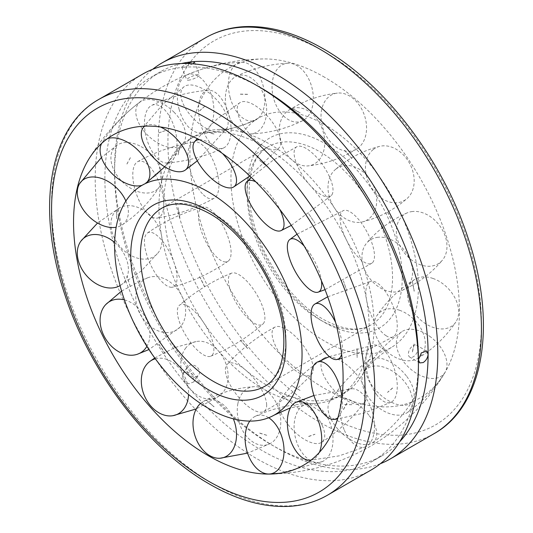 <?xml version="1.0" encoding="UTF-8"?>
<svg xmlns="http://www.w3.org/2000/svg" width="533" height="533" viewBox="0 0 533 533"><rect width="100%" height="100%" fill="white"/><g stroke="black" fill="none" stroke-linecap="round" stroke-linejoin="round"><path stroke-width="0.4" stroke-dasharray="2.67 2" d="M158.927 207.197A148.707 85.853 -120 0 0 264.075 389.323A148.707 85.853 -120 0 0 313.018 403.628A148.707 85.853 -120 0 0 338.428 396.692A148.707 85.853 -120 0 0 369.222 328.614A148.707 85.853 -120 0 0 264.075 146.488A148.707 85.853 -120 0 0 189.721 139.126A148.707 85.853 -120 0 0 171.013 157.661A148.707 85.853 -120 0 0 158.927 207.197M374.073 325.816A148.707 85.853 -120 0 0 268.925 143.69A148.707 85.853 -120 0 0 219.982 129.386A148.707 85.853 -120 0 0 194.572 136.321A148.707 85.853 -120 0 0 163.778 204.399A148.707 85.853 -120 0 0 268.925 386.525A148.707 85.853 -120 0 0 343.279 393.887A148.707 85.853 -120 0 0 361.987 375.352A148.707 85.853 -120 0 0 374.073 325.816M324.677 124.695A132.544 76.525 -120 0 0 258.738 117.94A132.544 76.525 -120 0 0 237.998 224.04A132.544 76.525 -120 0 0 324.677 341.14A132.544 76.525 -120 0 0 391.282 347.509A132.544 76.525 -120 0 0 418.398 287.027A132.544 76.525 -120 0 0 324.677 124.695M324.677 77.292A190.601 110.045 -120 0 0 263.016 58.936A190.601 110.045 -120 0 0 193.686 193.925A190.601 110.045 -120 0 0 324.677 388.544A190.601 110.045 -120 0 0 444.522 373.313A190.601 110.045 -120 0 0 459.453 310.732A190.601 110.045 -120 0 0 324.677 77.292M188.296 80.236A6.856 1.446 -21.2 0 0 195.624 77.951A6.856 1.446 -21.2 0 0 199.535 74.953A6.856 1.446 -21.2 0 0 197.99 74.64A6.856 1.446 -21.2 0 0 190.654 76.925A6.856 1.446 -21.2 0 0 186.75 79.917A6.856 1.446 -21.2 0 0 188.296 80.236M188.296 373.673A6.856 5.41 -144.9 0 1 187.529 366.931A6.856 5.41 -144.9 0 1 197.99 368.07A6.856 5.41 -144.9 0 1 198.749 374.812A6.856 5.41 -144.9 0 1 188.296 373.673M380.355 463.717A228.544 131.951 60 0 1 276.194 447.513A228.544 131.951 60 0 1 114.595 167.609A228.544 131.951 60 0 1 152.645 69.297M142.538 74.18A228.544 131.951 -120 0 0 95.2 178.802A228.544 131.951 -120 0 0 194.958 408.798A228.544 131.951 -120 0 0 371.075 470.026M193.006 63.827L183.272 67.298A221.681 127.993 -120 0 0 150.812 77.318A221.681 127.993 -120 0 0 104.894 178.802A221.681 127.993 -120 0 0 183.272 380.809A221.681 127.993 -120 0 0 372.494 461.292A221.681 127.993 -120 0 0 418.405 359.808M114.595 167.609L114.595 173.205A221.681 127.993 -120 0 0 192.973 375.212A221.681 127.993 -120 0 0 271.344 444.715A221.681 127.993 -120 0 0 382.188 455.695A221.681 127.993 -120 0 0 399.763 441.657M418.065 348.415A6.856 3.958 120 0 0 416.646 345.277A6.856 3.958 120 0 0 411.363 347.11A6.856 3.958 120 0 0 408.371 354.012A6.856 3.958 120 0 0 409.79 357.15A6.856 3.958 120 0 0 415.074 355.311A6.856 3.958 120 0 0 418.065 348.415M261.656 88.298A221.681 127.993 -120 0 0 183.272 67.298L181.746 67.011L186.923 63.507M192.973 375.212C190.148 372.187 187.143 371.361 183.958 372.734L182.546 374.019L183.272 380.809L188.795 383.86L193.765 381.908L192.973 375.212M181.453 63.527A221.681 127.993 -120 0 0 160.506 71.722A221.681 127.993 -120 0 0 114.595 173.205M412.489 211.514A29.935 22.299 -126.8 0 0 407.152 212.894A29.935 22.299 -126.8 0 0 399.364 244.614A29.935 22.299 -126.8 0 0 430.864 266.16A29.935 22.299 -126.8 0 0 442.463 260.097A29.935 22.299 -126.8 0 0 445.255 236.306A29.935 22.299 -126.8 0 0 412.489 211.514M378.057 237.265A29.935 22.299 -126.8 0 0 366.457 243.334A29.935 22.299 -126.8 0 0 367.37 274.988A29.935 22.299 -126.8 0 0 396.425 291.917A29.935 22.299 -126.8 0 0 401.762 290.538A29.935 22.299 -126.8 0 0 410.823 262.063A29.935 22.299 -126.8 0 0 378.057 237.265M387.644 212.054L392.541 222.208M373.267 149.52A29.935 22.593 -117.7 0 0 371.941 188.396A29.935 22.593 -117.7 0 0 406.366 199.109A29.935 22.593 -117.7 0 0 407.105 198.503A29.935 22.593 -117.7 0 0 407.698 160.24A29.935 22.593 -117.7 0 0 379.762 146.342A29.935 22.593 -117.7 0 0 373.267 149.52M335.81 169.154A29.935 22.593 -117.7 0 0 335.077 169.767A29.935 22.593 -117.7 0 0 332.352 204.439A29.935 22.593 -117.7 0 0 362.413 221.921A29.935 22.593 -117.7 0 0 368.909 218.743A29.935 22.593 -117.7 0 0 370.242 179.868A29.935 22.593 -117.7 0 0 335.81 169.154M323.145 104.788A29.935 21.733 -109.3 0 0 329.194 140.346A29.935 21.733 -109.3 0 0 356.963 148.8A29.935 21.733 -109.3 0 0 364.419 139.493A29.935 21.733 -109.3 0 0 353.419 98.718A29.935 21.733 -109.3 0 0 337.409 93.088A29.935 21.733 -109.3 0 0 323.145 104.788M281.324 119.465A29.935 21.733 -109.3 0 0 284.669 150.999A29.935 21.733 -109.3 0 0 308.334 165.87A29.935 21.733 -109.3 0 0 322.598 154.177A29.935 21.733 -109.3 0 0 311.592 113.402A29.935 21.733 -109.3 0 0 288.779 110.158A29.935 21.733 -109.3 0 0 281.324 119.465M272.05 86.166A29.935 19.894 -104.3 0 0 282.004 114.322A29.935 19.894 -104.3 0 0 302.697 120.678A29.935 19.894 -104.3 0 0 313.324 99.118A29.935 19.894 -104.3 0 0 293.177 63.94A29.935 19.894 -104.3 0 0 288.067 63.227A29.935 19.894 -104.3 0 0 272.05 86.166M225.379 98.045A29.935 19.894 -104.3 0 0 250.637 133.936A29.935 19.894 -104.3 0 0 266.653 110.997A29.935 19.894 -104.3 0 0 246.499 75.819A29.935 19.894 -104.3 0 0 236.006 76.479A29.935 19.894 -104.3 0 0 225.379 98.045M230.103 97.346A29.935 17.436 -103 0 0 255.26 120.205A29.935 17.436 -103 0 0 263.202 85.973A29.935 17.436 -103 0 0 241.875 62.234A29.935 17.436 -103 0 0 238.897 62.781A29.935 17.436 -103 0 0 230.103 97.346M179.061 109.132A29.935 17.436 -103 0 0 200.388 132.877A29.935 17.436 -103 0 0 212.161 97.766A29.935 17.436 -103 0 0 187.856 74.573A29.935 17.436 -103 0 0 187.003 74.906A29.935 17.436 -103 0 0 179.061 109.132M204.585 106.467L199.695 110.837M205.611 136.115A29.935 14.851 -104.9 0 0 223.767 147.861A29.935 14.851 -104.9 0 0 223.98 102.676A29.935 14.851 -104.9 0 0 208.403 90.244A29.935 14.851 -104.9 0 0 201.341 95.487A29.935 14.851 -104.9 0 0 205.611 136.115M151.545 150.539A29.935 14.851 -104.9 0 0 167.122 162.971A29.935 14.851 -104.9 0 0 176.943 146.755A29.935 14.851 -104.9 0 0 169.914 117.1A29.935 14.851 -104.9 0 0 151.758 105.354A29.935 14.851 -104.9 0 0 147.275 109.905A29.935 14.851 -104.9 0 0 151.545 150.539M178.089 154.896L179.761 146.868M203.426 194.798A29.935 12.652 -109.2 0 0 214.146 198.236A29.935 12.652 -109.2 0 0 217.804 174.964A29.935 12.652 -109.2 0 0 203.426 145.909A29.935 12.652 -109.2 0 0 194.458 141.858A29.935 12.652 -109.2 0 0 187.936 155.563A29.935 12.652 -109.2 0 0 203.426 194.798M148.281 214.053A29.935 12.652 -109.2 0 0 157.248 218.104A29.935 12.652 -109.2 0 0 163.045 196.277A29.935 12.652 -109.2 0 0 148.281 165.163A29.935 12.652 -109.2 0 0 137.561 161.726A29.935 12.652 -109.2 0 0 132.79 174.817A29.935 12.652 -109.2 0 0 148.281 214.053M179.868 217.664L178.089 207.65M223.98 261.763A29.935 11.266 -115.1 0 0 228.124 261.183A29.935 11.266 -115.1 0 0 226.398 232.821A29.935 11.266 -115.1 0 0 205.611 207.11A29.935 11.266 -115.1 0 0 202.773 207.077A29.935 11.266 -115.1 0 0 201.341 231.122A29.935 11.266 -115.1 0 0 223.98 261.763M169.914 287.1A29.935 11.266 -115.1 0 0 172.759 287.134A29.935 11.266 -115.1 0 0 173.038 259.911A29.935 11.266 -115.1 0 0 151.545 232.448A29.935 11.266 -115.1 0 0 147.401 233.028A29.935 11.266 -115.1 0 0 147.275 256.46A29.935 11.266 -115.1 0 0 169.914 287.1M263.202 323.751A29.935 10.973 -121.6 0 0 255.707 292.737A29.935 10.973 -121.6 0 0 231.555 273.163A29.935 10.973 -121.6 0 0 230.103 274.162A29.935 10.973 -121.6 0 0 238.897 307.195A29.935 10.973 -121.6 0 0 262.909 324.037A29.935 10.973 -121.6 0 0 263.202 323.751M212.161 355.218A29.935 10.973 -121.6 0 0 203.666 322.638A29.935 10.973 -121.6 0 0 179.355 305.342A29.935 10.973 -121.6 0 0 179.061 305.622A29.935 10.973 -121.6 0 0 187.856 338.655A29.935 10.973 -121.6 0 0 210.708 356.211A29.935 10.973 -121.6 0 0 212.161 355.218M247.519 348.475L240.39 340.234M313.324 368.49A29.935 11.833 -128 0 0 297.927 339.041A29.935 11.833 -128 0 0 274.948 327.095A29.935 11.833 -128 0 0 272.05 333.778A29.935 11.833 -128 0 0 293.177 368.709A29.935 11.833 -128 0 0 311.692 374.193A29.935 11.833 -128 0 0 313.324 368.49M266.653 404.9A29.935 11.833 -128 0 0 249.89 374.026A29.935 11.833 -128 0 0 227.011 364.492A29.935 11.833 -128 0 0 225.379 370.195A29.935 11.833 -128 0 0 246.499 405.127A29.935 11.833 -128 0 0 263.755 411.589A29.935 11.833 -128 0 0 266.653 404.9M300.106 390.449L292.077 385.939M364.419 387.111A29.935 13.671 -133.2 0 0 344.891 363.439A29.935 13.671 -133.2 0 0 324.177 358.109A29.935 13.671 -133.2 0 0 323.145 374.159A29.935 13.671 -133.2 0 0 353.419 403.494A29.935 13.671 -133.2 0 0 364.998 401.649A29.935 13.671 -133.2 0 0 364.419 387.111M322.598 426.32A29.935 13.671 -133.2 0 0 301.225 401.382A29.935 13.671 -133.2 0 0 280.744 398.831A29.935 13.671 -133.2 0 0 281.324 413.368A29.935 13.671 -133.2 0 0 311.592 442.703A29.935 13.671 -133.2 0 0 321.566 442.37A29.935 13.671 -133.2 0 0 322.598 426.32M344.618 404.52L351.827 404.674M406.366 375.925A29.935 16.13 -136.4 0 0 369.376 359.895A29.935 16.13 -136.4 0 0 373.267 387.298A29.935 16.13 -136.4 0 0 407.698 404.647A29.935 16.13 -136.4 0 0 412.502 400.989A29.935 16.13 -136.4 0 0 406.366 375.925M368.909 415.234A29.935 16.13 -136.4 0 0 329.68 401.542A29.935 16.13 -136.4 0 0 335.81 426.607A29.935 16.13 -136.4 0 0 370.242 443.956A29.935 16.13 -136.4 0 0 372.807 442.643A29.935 16.13 -136.4 0 0 368.909 415.234M392.621 388.071L387.551 392.401M430.864 337.156A29.935 18.715 -136.8 0 0 401.635 331.832A29.935 18.715 -136.8 0 0 412.489 370.595A29.935 18.715 -136.8 0 0 444.942 372.487A29.935 18.715 -136.8 0 0 445.255 371.947A29.935 18.715 -136.8 0 0 430.864 337.156M396.425 373.833A29.935 18.715 -136.8 0 0 363.979 371.941A29.935 18.715 -136.8 0 0 378.057 407.272A29.935 18.715 -136.8 0 0 407.285 412.595A29.935 18.715 -136.8 0 0 410.823 408.618A29.935 18.715 -136.8 0 0 396.425 373.833M433.049 278.479A29.935 20.914 -133.7 0 0 414.94 279.305A29.935 20.914 -133.7 0 0 409.377 304.003A29.935 20.914 -133.7 0 0 433.049 327.362A29.935 20.914 -133.7 0 0 455.795 322.105A29.935 20.914 -133.7 0 0 458.66 311.865A29.935 20.914 -133.7 0 0 433.049 278.479M399.69 310.319A29.935 20.914 -133.7 0 0 376.944 315.576A29.935 20.914 -133.7 0 0 399.69 359.202A29.935 20.914 -133.7 0 0 417.799 358.376A29.935 20.914 -133.7 0 0 425.307 343.705A29.935 20.914 -133.7 0 0 399.69 310.319M376.858 394.993A29.935 13.671 73.2 0 1 365.944 364.019A29.935 13.671 73.2 0 1 373.973 345.004A29.935 13.671 73.2 0 1 386.278 352.773A29.935 13.671 73.2 0 1 396.545 393.654A29.935 13.671 73.2 0 1 391.269 402.122A29.935 13.671 73.2 0 1 376.858 394.993M342.013 397.005A29.935 13.671 73.2 0 1 341.673 410.27A29.935 13.671 73.2 0 1 337.909 417.699M344.098 429.565A29.935 16.13 76.4 0 1 351.853 388.744A29.935 16.13 76.4 0 1 370.495 406.579A29.935 16.13 76.4 0 1 368.303 445.068A29.935 16.13 76.4 0 1 365.885 446.641A29.935 16.13 76.4 0 1 344.098 429.565M308.714 436.514L315.003 434.288M319.314 452.464A29.935 16.13 76.4 0 1 315.536 457.854A29.935 16.13 76.4 0 1 311.192 460.032M249.817 421.09A29.935 18.715 76.8 0 1 255.507 416.2A29.935 18.715 76.8 0 1 268.665 417.739M294.483 432.689A29.935 18.715 76.8 0 1 309.067 403.641A29.935 18.715 76.8 0 1 332.625 433.502A29.935 18.715 76.8 0 1 322.625 461.471A29.935 18.715 76.8 0 1 317.415 462.551A29.935 18.715 76.8 0 1 294.483 432.689M259.711 433.189L267.579 435.561M200.548 403.454A29.935 20.914 73.7 0 1 203.366 401.462A29.935 20.914 73.7 0 1 233.347 418.831M237.845 403.761A29.935 20.914 73.7 0 1 253.775 386.691A29.935 20.914 73.7 0 1 280.185 428.206A29.935 20.914 73.7 0 1 270.411 443.469A29.935 20.914 73.7 0 1 253.955 442.637A29.935 20.914 73.7 0 1 237.845 403.761M155.343 358.782A29.935 22.299 66.8 0 1 188.569 394.48M185.397 348.502A29.935 22.299 66.8 0 1 196.457 341.486A29.935 22.299 66.8 0 1 223.407 358.103A29.935 22.299 66.8 0 1 223.547 391.735A29.935 22.299 66.8 0 1 219.676 395.666A29.935 22.299 66.8 0 1 190.494 389.277A29.935 22.299 66.8 0 1 185.397 348.502M124.436 299.912A29.935 22.593 57.7 0 1 146.881 346.343M147.534 277.86A29.935 22.593 57.7 0 1 148.434 277.526A29.935 22.593 57.7 0 1 179.821 292.504A29.935 22.593 57.7 0 1 179.934 327.282A29.935 22.593 57.7 0 1 173.931 331.319A29.935 22.593 57.7 0 1 139.599 313.031A29.935 22.593 57.7 0 1 147.534 277.86M130.299 286.468L126.927 276.121M114.655 242.468A29.935 21.733 49.3 0 1 120.072 285.588M131.751 205.825A29.935 21.733 49.3 0 1 157.382 224.493A29.935 21.733 49.3 0 1 158.428 252.422A29.935 21.733 49.3 0 1 141.172 258.925A29.935 21.733 49.3 0 1 111.357 229.003A29.935 21.733 49.3 0 1 119.958 207.63A29.935 21.733 49.3 0 1 131.751 205.825M125.875 201.034A29.935 19.894 44.3 0 1 122.117 224.939A29.935 19.894 44.3 0 1 116.154 227.258M141.172 146.662A29.935 19.894 44.3 0 1 159.62 186.483A29.935 19.894 44.3 0 1 131.751 188.882A29.935 19.894 44.3 0 1 111.357 153.844A29.935 19.894 44.3 0 1 117.18 145.089A29.935 19.894 44.3 0 1 141.172 146.662M130.372 157.668L126.901 163.991M147.108 182.079A29.935 17.436 43 0 1 145.416 183.619A29.935 17.436 43 0 1 142.124 185.264M173.931 112.097A29.935 17.436 43 0 1 183.825 142.438A29.935 17.436 43 0 1 147.534 135.076A29.935 17.436 43 0 1 139.599 102.429A29.935 17.436 43 0 1 140.319 101.863A29.935 17.436 43 0 1 173.931 112.097M158.861 132.864L165.117 130.718M101.763 143.284A29.935 17.436 43 0 1 101.91 143.044A29.935 17.436 43 0 1 103.868 140.745A29.935 17.436 43 0 1 107.366 138.707M223.547 108.965A29.935 14.851 44.9 0 1 226.518 128.68A29.935 14.851 44.9 0 1 207.57 129.073A29.935 14.851 44.9 0 1 185.397 108.159A29.935 14.851 44.9 0 1 184.305 86.559A29.935 14.851 44.9 0 1 190.494 84.954A29.935 14.851 44.9 0 1 223.547 108.965M214.066 134.016L206.264 131.691M144.796 126.161A29.935 14.851 44.9 0 1 150.972 124.562A29.935 14.851 44.9 0 1 160.386 126.967M280.185 137.9A29.935 12.652 49.2 0 1 279.205 147.688A29.935 12.652 49.2 0 1 257.406 141.791A29.935 12.652 49.2 0 1 237.845 113.456A29.935 12.652 49.2 0 1 240.23 102.456A29.935 12.652 49.2 0 1 253.955 104.861A29.935 12.652 49.2 0 1 280.185 137.9M259.698 160.513L267.579 166.982M199.435 139.673A29.935 12.652 49.2 0 1 209.702 142.991A29.935 12.652 49.2 0 1 222.574 153.571M332.625 193.159A29.935 11.266 55.1 0 1 331.233 195.638A29.935 11.266 55.1 0 1 307.521 182.266A29.935 11.266 55.1 0 1 294.483 149.926A29.935 11.266 55.1 0 1 297.054 146.622A29.935 11.266 55.1 0 1 317.415 158.228A29.935 11.266 55.1 0 1 332.625 193.159M308.654 213.72L314.896 223.074L308.68 213.713M255.807 181.86A29.935 11.266 55.1 0 1 268.432 192.38A29.935 11.266 55.1 0 1 279.818 209.449M370.495 263.802A29.935 10.973 61.6 0 1 346.53 240.156A29.935 10.973 61.6 0 1 343.705 210.448A29.935 10.973 61.6 0 1 344.098 210.342A29.935 10.973 61.6 0 1 368.303 234.473A29.935 10.973 61.6 0 1 372.081 263.042A29.935 10.973 61.6 0 1 370.495 263.802M346.87 291.058L343.405 280.751M304.203 246.073A29.935 10.973 61.6 0 1 315.536 262.942A29.935 10.973 61.6 0 1 321.452 280.824M386.278 335.837A29.935 11.833 68 0 1 367.917 305.882A29.935 11.833 68 0 1 371.101 281.297A29.935 11.833 68 0 1 376.858 282.737A29.935 11.833 68 0 1 396.545 318.494A29.935 11.833 68 0 1 393.514 336.669A29.935 11.833 68 0 1 386.278 335.837M335.617 322.452A29.935 11.833 68 0 1 341.673 340.707A29.935 11.833 68 0 1 341.653 354.318M319.827 319.687A102.842 59.376 -120 0 0 371.248 324.784A102.842 59.376 -120 0 0 392.548 277.7A102.842 59.376 -120 0 0 319.827 151.745A102.842 59.376 -120 0 0 268.405 146.655A102.842 59.376 -120 0 0 247.105 193.732A102.842 59.376 -120 0 0 319.827 319.687M402.248 277.7A109.698 63.334 -120 0 0 324.677 143.35A109.698 63.334 -120 0 0 247.105 188.136A109.698 63.334 -120 0 0 324.677 322.485A109.698 63.334 -120 0 0 402.248 277.7M264.595 386.358A102.842 59.376 -120 0 0 285.895 339.281A102.842 59.376 -120 0 0 213.173 213.327A102.842 59.376 -120 0 0 161.752 208.23L268.405 146.655C250.197 155.996 242.915 190.054 255.3 228.524C266.5 265.774 294.856 303.424 323.258 319.347C343.005 330.087 359.009 331.892 371.248 324.784L264.595 386.358M98.898 99.371A228.544 131.951 -120 0 0 51.568 203.992A228.544 131.951 -120 0 0 213.173 483.897A228.544 131.951 -120 0 0 327.442 495.217M205.558 37.796A228.544 131.951 -120 0 0 158.228 142.418A228.544 131.951 -120 0 0 319.827 422.323A228.544 131.951 -120 0 0 434.102 433.642M324.677 413.921A221.681 127.993 -120 0 0 481.432 323.418A221.681 127.993 -120 0 0 324.677 51.914A221.681 127.993 -120 0 0 167.922 142.418A221.681 127.993 -120 0 0 324.677 413.921M141.718 185.504C155.563 176.709 165.33 167.429 171.013 157.661M194.572 136.321L189.721 139.126M219.982 129.386C231.282 129.346 244.201 125.535 258.738 117.94M391.282 347.509C377.437 356.304 367.67 365.585 361.987 375.352M343.279 393.887L338.428 396.692M313.018 403.628L290.418 407.852M263.016 58.936A207.604 207.604 0 0 0 88.485 159.7M271.344 444.715L276.194 447.513M426.647 351.047L416.646 345.277M181.746 67.011L186.75 79.917M193.765 381.908L198.749 374.812M182.546 374.019L187.529 366.931M382.188 455.695L372.494 461.292M160.506 71.722L150.812 77.318M194.525 62.055L199.535 74.953M419.791 362.926L409.79 357.15M269.984 474.077A207.604 207.604 0 0 0 444.522 373.313M414.241 291.185L412.462 281.151M407.152 212.894C391.215 219.863 377.644 230.009 366.457 243.334M401.762 290.538C417.705 283.569 431.27 273.422 442.463 260.097M379.762 146.342C364.992 150.073 351.56 156.662 339.468 166.109L335.077 169.767M362.413 221.921C377.191 218.197 390.622 211.608 402.708 202.16L407.105 198.503M351.913 158.521L344.704 150.353M356.963 148.8C342.046 158.174 325.836 163.864 308.334 165.87M300.146 112.883L292.144 108.259M288.779 110.158C303.697 100.784 319.907 95.101 337.409 93.088M302.697 120.678C286.268 128.726 268.912 133.143 250.637 133.936M247.572 94.274L240.356 94.121M236.006 76.479C252.442 68.437 269.791 64.02 288.067 63.227M255.26 120.205C237.785 127.94 219.489 132.164 200.388 132.877M187.003 74.906C204.485 67.171 222.774 62.947 241.875 62.234M223.767 147.861C205.791 156.289 186.91 161.326 167.122 162.971M179.887 146.908L178.109 154.87M151.758 105.354C169.734 96.919 188.615 91.883 208.403 90.244M214.146 198.236C196.317 208.123 177.356 214.746 157.248 218.104M178.109 207.623L179.887 217.637M137.561 161.726C155.389 151.838 174.351 145.216 194.458 141.858M228.124 261.183C211.128 272.943 192.673 281.591 172.759 287.134M199.708 276.62L204.692 286.701M147.401 233.028C164.397 221.268 182.859 212.62 202.773 207.077M231.555 273.163C212.354 280.971 194.951 291.698 179.355 305.342M240.416 340.221L247.612 348.375M210.708 356.211C229.91 348.409 247.312 337.682 262.909 324.037M274.948 327.095C256.853 336.843 240.869 349.308 227.011 364.492M292.151 385.832L300.139 390.442M263.755 411.589C281.85 401.842 297.834 389.376 311.692 374.193M324.177 358.109C307.321 369.142 292.844 382.721 280.744 398.831M321.566 442.37C338.422 431.337 352.899 417.765 364.998 401.649M369.376 359.895C353.572 371.321 340.34 385.206 329.68 401.542M372.807 442.643C388.61 431.21 401.842 417.326 412.502 400.989M401.635 331.832C386.412 342.692 373.86 356.057 363.979 371.941M412.462 351.953L414.241 343.965M407.285 412.595C422.509 401.735 435.061 388.37 444.942 372.487M414.94 279.305C399.637 288.633 386.971 300.719 376.944 315.576M417.799 358.376C433.102 349.048 445.768 336.956 455.795 322.105M292.084 108.379L300.072 112.989M414.114 343.952L412.335 351.913M392.528 387.977L387.551 392.308M351.867 404.7L344.651 404.547M204.579 286.774L199.589 276.667M199.602 110.751L204.599 106.407M240.363 94.248L247.559 94.401M344.611 150.439L351.813 158.601M387.531 212.114L392.515 222.208M412.335 281.184L414.114 291.198M357.017 348.382L357.017 357.603M329.374 356.59L373.973 345.004M346.85 403.155L343.392 409.457M391.269 402.122L365.105 412.769L337.536 418.958M313.93 395.493L351.853 388.744M365.885 446.641L339.101 455.868L311.079 460.126M255.507 416.2C272.523 408.445 290.378 404.261 309.067 403.641M322.625 461.471L280.211 473.237M203.366 401.462C219.096 392.868 235.899 387.944 253.775 386.691M213.999 406.799L206.204 400.236M270.411 443.469L247.579 453.137M154.77 357.989L174.797 347.576L196.457 341.486M165.023 353.566L158.767 344.191M219.676 395.666L196.277 408.931M121.604 291.071L143.064 279.505L148.434 277.526M179.934 327.282L148.947 349.548M130.272 286.488L126.801 276.154M120.078 285.601L141.112 271.15L158.428 252.422M116.634 218.83L116.634 209.589M119.958 207.63L97.539 223.034M122.117 224.939C137.294 214.732 149.8 201.914 159.62 186.483M117.18 145.089L101.437 157.475M164.73 166.842L183.825 142.438M140.319 101.863C124.882 113.129 112.077 126.854 101.91 143.044M197.323 160.819L226.518 128.68M206.231 131.698L214.013 134.136M184.305 86.559L162.552 104.635L144.21 126.188M249.837 176.003L279.205 147.688M240.23 102.456L217.297 118.799L197.257 138.6M291.311 225.386L331.233 195.638M297.054 146.622L273.016 160.273L251.303 177.409M297.041 234.16L343.705 210.448M343.385 280.771L346.85 291.078M372.081 263.042L325.037 289.659M327.715 296.808L371.101 281.297M393.514 336.669L368.656 349.501L342.093 358.336M259.764 433.069L267.546 435.508M267.579 166.969L259.771 160.406M165.063 130.692L158.801 132.844M130.385 157.748L126.927 164.051M116.76 209.602L116.76 218.823M158.881 344.131L165.13 353.486M206.291 400.143L214.079 406.692M308.687 436.387L314.923 434.242M343.499 409.531L346.97 403.208M357.143 357.616L357.143 348.369"/><path stroke-width="0.8" d="M208.323 191.873A132.544 76.525 -120 0 0 141.718 185.504A132.544 76.525 -120 0 0 121.824 291.824A132.544 76.525 -120 0 0 208.323 408.318A132.544 76.525 -120 0 0 274.262 415.074A132.544 76.525 -120 0 0 302.044 354.205A132.544 76.525 -120 0 0 208.323 191.873M208.323 144.47A190.601 110.045 -120 0 0 88.478 159.7A190.601 110.045 -120 0 0 208.323 455.722A190.601 110.045 -120 0 0 269.984 474.077A190.601 110.045 -120 0 0 343.099 377.91A190.601 110.045 -120 0 0 208.323 144.47M152.645 69.297A228.544 131.951 60 0 1 161.925 62.987A228.544 131.951 60 0 1 338.042 124.216A228.544 131.951 60 0 1 437.8 354.212A228.544 131.951 60 0 1 390.462 458.833A228.544 131.951 60 0 1 380.355 463.717M327.442 495.217L371.075 470.026A228.544 131.951 -120 0 0 418.405 365.405A228.544 131.951 -120 0 0 256.806 85.5A228.544 131.951 -120 0 0 142.538 74.18L98.898 99.371A228.544 131.951 -120 0 1 213.173 110.691A228.544 131.951 -120 0 1 374.772 390.596A228.544 131.951 -120 0 1 327.442 495.217C315.949 501.813 303.204 505.524 289.192 506.35C264.008 507.596 237.518 500.227 209.742 484.237C148.82 449.779 90.457 373.373 65.073 295.382C35.891 209.862 48.436 127.48 98.898 99.371M418.405 365.405L418.405 359.808L421.337 352.873L426.647 351.047L428.106 354.212C427.792 357.763 426.147 360.548 423.182 362.56L419.791 362.926L418.405 359.808A221.681 127.993 -120 0 0 261.656 88.298L256.806 85.5M399.763 441.657A221.681 127.993 -120 0 0 428.106 354.212A221.681 127.993 -120 0 0 192.973 61.701A221.681 127.993 -120 0 0 181.453 63.527M186.923 63.507L192.973 61.701L194.525 62.055L193.006 63.827M337.909 417.699A29.935 13.671 73.2 0 1 334.284 419.378A29.935 13.671 73.2 0 1 321.985 411.609A29.935 13.671 73.2 0 1 311.252 382.861A29.935 13.671 73.2 0 1 316.988 362.26A29.935 13.671 73.2 0 1 331.406 369.389A29.935 13.671 73.2 0 1 342.013 397.005M311.192 460.032A29.935 16.13 76.4 0 1 309.966 460.186A29.935 16.13 76.4 0 1 291.324 442.35A29.935 16.13 76.4 0 1 295.935 402.288A29.935 16.13 76.4 0 1 317.721 419.364A29.935 16.13 76.4 0 1 319.314 452.464M268.665 417.739A29.935 18.715 76.8 0 1 283.649 444.982A29.935 18.715 76.8 0 1 269.065 474.03A29.935 18.715 76.8 0 1 268.432 474.03A29.935 18.715 76.8 0 1 245.506 444.176A29.935 18.715 76.8 0 1 249.817 421.09M233.347 418.831A29.935 20.914 73.7 0 1 235.932 441.171A29.935 20.914 73.7 0 1 220.002 458.24A29.935 20.914 73.7 0 1 209.702 455.602A29.935 20.914 73.7 0 1 193.592 416.726A29.935 20.914 73.7 0 1 200.548 403.454M188.569 394.48A29.935 22.299 66.8 0 1 184.018 408.678A29.935 22.299 66.8 0 1 172.965 415.687A29.935 22.299 66.8 0 1 150.972 406.219A29.935 22.299 66.8 0 1 145.875 365.445A29.935 22.299 66.8 0 1 149.74 361.514A29.935 22.299 66.8 0 1 155.343 358.782M146.881 346.343A29.935 22.593 57.7 0 1 138.2 353.939A29.935 22.593 57.7 0 1 137.301 354.272A29.935 22.593 57.7 0 1 103.868 335.65A29.935 22.593 57.7 0 1 105.801 304.516A29.935 22.593 57.7 0 1 111.803 300.479A29.935 22.593 57.7 0 1 124.436 299.912M120.072 285.588A29.935 21.733 49.3 0 1 119.332 285.994A29.935 21.733 49.3 0 1 107.546 287.807A29.935 21.733 49.3 0 1 77.731 257.885A29.935 21.733 49.3 0 1 80.863 241.202A29.935 21.733 49.3 0 1 98.125 234.707A29.935 21.733 49.3 0 1 114.655 242.468M116.154 227.258A29.935 19.894 44.3 0 1 98.125 223.367A29.935 19.894 44.3 0 1 77.731 188.322A29.935 19.894 44.3 0 1 79.67 183.545A29.935 19.894 44.3 0 1 107.546 181.14A29.935 19.894 44.3 0 1 125.875 201.034M107.366 138.707A29.935 17.436 43 0 1 138.2 150.406A29.935 17.436 43 0 1 147.108 182.079M142.124 185.264A29.935 17.436 43 0 1 111.803 173.385A29.935 17.436 43 0 1 101.763 143.284M160.386 126.967A29.935 14.851 44.9 0 1 184.018 148.58A29.935 14.851 44.9 0 1 185.118 170.18A29.935 14.851 44.9 0 1 145.875 147.768A29.935 14.851 44.9 0 1 142.904 128.06A29.935 14.851 44.9 0 1 144.796 126.161M222.574 153.571A29.935 12.652 49.2 0 1 235.932 176.03A29.935 12.652 49.2 0 1 233.547 187.03A29.935 12.652 49.2 0 1 211.568 178.562A29.935 12.652 49.2 0 1 193.592 151.585A29.935 12.652 49.2 0 1 194.572 141.791A29.935 12.652 49.2 0 1 199.435 139.673M279.818 209.449A29.935 11.266 55.1 0 1 283.649 227.311A29.935 11.266 55.1 0 1 281.078 230.609A29.935 11.266 55.1 0 1 257.372 214.932A29.935 11.266 55.1 0 1 245.506 184.078A29.935 11.266 55.1 0 1 246.899 181.6A29.935 11.266 55.1 0 1 255.807 181.86M321.452 280.824A29.935 10.973 61.6 0 1 318.114 292.164A29.935 10.973 61.6 0 1 317.721 292.271A29.935 10.973 61.6 0 1 294.609 270.271A29.935 10.973 61.6 0 1 289.739 239.57A29.935 10.973 61.6 0 1 291.324 238.811A29.935 10.973 61.6 0 1 304.203 246.073M341.653 354.318A29.935 11.833 68 0 1 337.162 359.482A29.935 11.833 68 0 1 331.406 358.049A29.935 11.833 68 0 1 313.604 329.987A29.935 11.833 68 0 1 314.743 304.116A29.935 11.833 68 0 1 321.985 304.949A29.935 11.833 68 0 1 335.617 322.452M213.173 381.268A102.842 59.376 -120 0 0 264.595 386.358C282.803 377.018 290.085 342.959 277.7 304.49C266.5 267.24 238.144 229.59 209.742 213.666C189.995 202.926 173.991 201.121 161.752 208.23A102.842 59.376 -120 0 0 140.452 255.314A102.842 59.376 -120 0 0 213.173 381.268M208.323 389.663A109.698 63.334 -120 0 0 285.895 344.878A109.698 63.334 -120 0 0 208.323 210.528A109.698 63.334 -120 0 0 130.752 255.314A109.698 63.334 -120 0 0 208.323 389.663M365.078 390.596A221.681 127.993 -120 0 0 208.323 119.092A221.681 127.993 -120 0 0 51.568 209.596A221.681 127.993 -120 0 0 208.323 481.099A221.681 127.993 -120 0 0 365.078 390.596M205.558 37.796C217.118 31.161 229.936 27.45 244.034 26.65C269.158 25.464 295.568 32.839 323.258 48.776C384.18 83.235 442.543 159.64 467.927 237.631C497.109 323.151 484.564 405.533 434.102 433.642A228.544 131.951 -120 0 0 481.432 329.021A228.544 131.951 -120 0 0 319.827 49.116A228.544 131.951 -120 0 0 205.558 37.796L161.925 62.987M290.418 407.852L274.262 415.074M434.102 433.642L390.462 458.833M316.988 362.26L329.374 356.59M337.536 418.958L334.284 419.378M295.935 402.288L313.93 395.493M311.079 460.126L309.966 460.186M280.211 473.237L269.065 474.03M247.579 453.137L220.002 458.24M149.74 361.514L154.77 357.989M196.277 408.931L172.965 415.687M148.947 349.548L137.301 354.272M121.604 291.071L105.801 304.516M119.332 285.994L120.078 285.601M97.539 223.034L80.863 241.202M101.437 157.475L79.67 183.545M145.662 183.439L164.73 166.842M185.118 170.18L197.323 160.819M144.21 126.188L142.904 128.06M233.547 187.03L249.837 176.003M197.257 138.6L194.572 141.791M281.078 230.609L291.311 225.386M251.303 177.409L246.899 181.6M289.739 239.57L297.041 234.16M325.037 289.659L318.114 292.164M314.743 304.116L327.715 296.808M342.093 358.336L337.162 359.482"/></g></svg>
